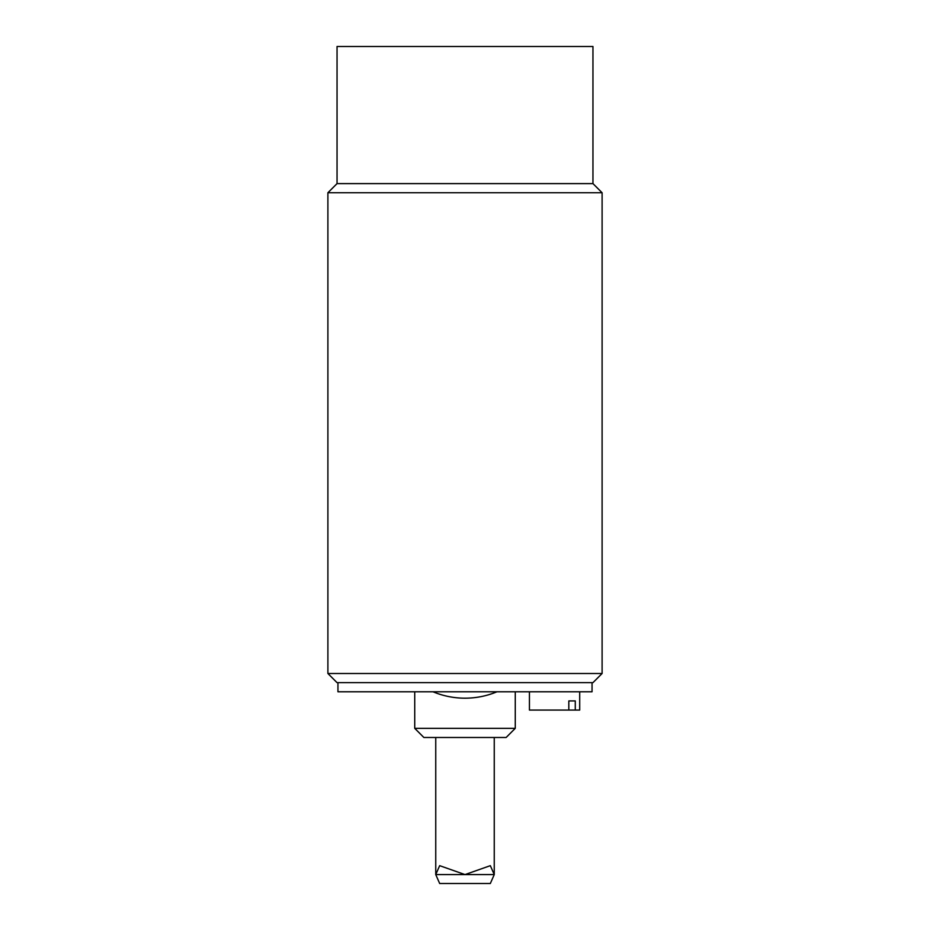 <?xml version="1.0" encoding="UTF-8"?>
<svg xmlns="http://www.w3.org/2000/svg" width="930" height="930" viewBox="0 0 930 930"><rect width="100%" height="100%" fill="white"/><g stroke="black" fill="none" stroke-linecap="round" stroke-linejoin="round"><path stroke-width="1.4" d="M568.823 710.067L568.823 700.929L575.275 700.929L575.275 710.067L529.437 710.067L529.437 691.781M568.823 700.929L575.275 700.929M575.275 710.067L579.704 710.067L579.704 691.781M496.992 691.781C486.75 696.024 476.09 698.163 465 698.186A83.177 83.177 0 0 1 433.008 691.781M337.95 682.643L337.95 691.781L592.05 691.781L592.05 682.643M515.267 728.341L414.734 728.341L423.871 737.49L506.129 737.49L515.267 728.341L515.267 691.781M465 673.506L327.895 673.506L327.895 192.743L602.105 192.743L602.105 673.506L465 673.506M327.895 673.506L337.044 682.643L592.956 682.643L602.105 673.506M327.895 192.743L337.044 183.605L592.956 183.605L602.105 192.743M337.044 183.605L337.044 46.5L592.956 46.5L592.956 183.605M490.331 883.5L494.249 874.584L490.331 865.667L465 874.584L439.669 865.667L435.752 874.584L439.669 883.5L490.331 883.5M435.752 737.49L435.752 874.584L494.249 874.584L494.249 737.49M414.734 728.341L414.734 691.781"/></g></svg>
